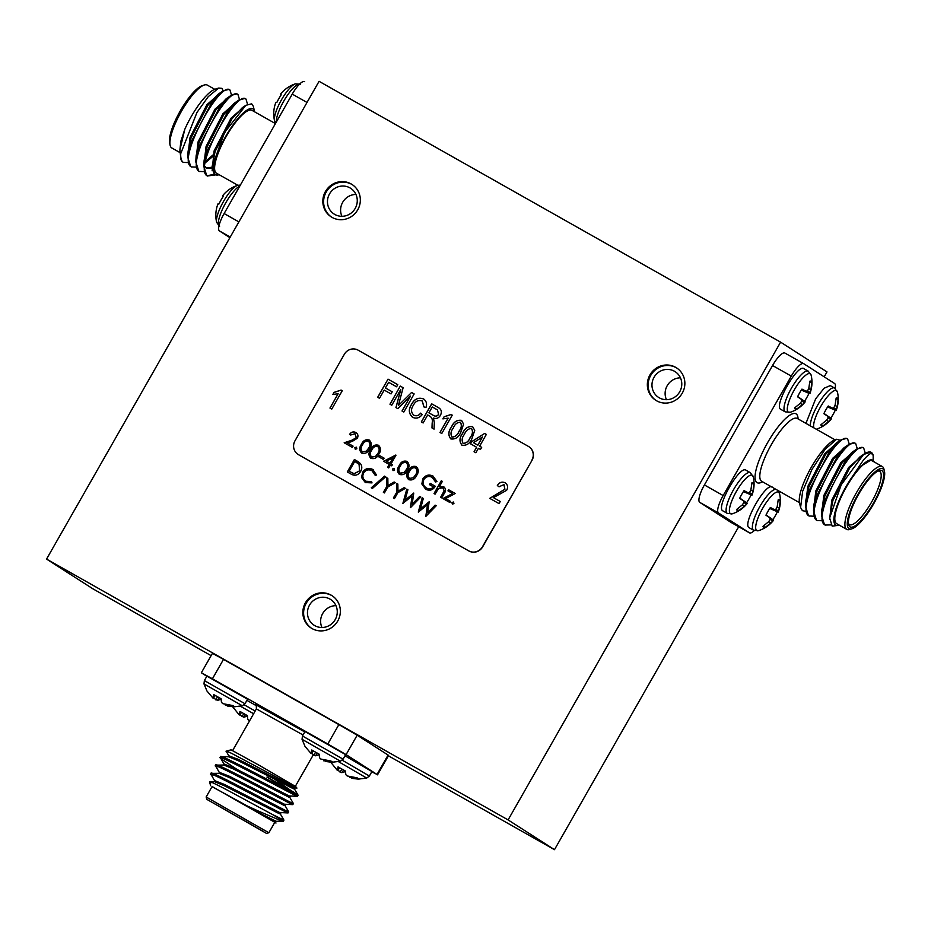 <?xml version="1.0" encoding="UTF-8"?>
<svg xmlns="http://www.w3.org/2000/svg" width="931" height="931" viewBox="0 0 931 931"><rect width="100%" height="100%" fill="white"/><g stroke="black" fill="none" stroke-linecap="round" stroke-linejoin="round"><path stroke-width="1.4" d="M300.48 84.221L295.371 83.848A22.088 5.889 119.5 0 0 281.418 99.931A22.088 5.889 119.5 0 0 274.517 120.751C273.144 114.571 273.574 108.496 275.797 102.526M240.396 185.048L237.463 185.374A22.088 5.889 119.5 0 0 223.51 201.457A22.088 5.889 119.5 0 0 216.609 222.276C215.236 216.097 215.666 210.022 217.889 204.052M207.648 676.558L247.565 699.228L244.993 703.743L204.378 680.573L203.982 683.901L242.339 705.779L233.937 706.827L227.688 706.082L225.36 704.662M305.729 731.987L345.645 754.645L343.074 759.161L302.459 735.99L302.051 739.319L340.42 761.209L332.006 762.256L325.769 761.511L323.441 760.08M338.488 761.651L366.709 778.072L358.295 779.119L352.058 778.374L349.73 776.954M240.407 706.233L253.628 713.728M775.895 489.334A23.38 6.238 -60.5 0 0 759.847 506.522A23.38 6.238 -60.5 0 0 753.528 530.205A23.38 6.238 -60.5 0 0 753.61 530.251L758.718 530.635A22.088 5.889 -60.5 0 1 762.733 508.175A22.088 5.889 -60.5 0 1 779.573 493.733C780.946 499.9 780.515 505.975 778.293 511.957M816.627 429.11L816.627 429.11A22.088 5.889 -60.5 0 1 816.254 429.214L816.627 429.11C822.562 427.12 827.496 423.675 831.453 418.764M813.845 427.841A22.088 5.889 -60.5 0 1 820.642 406.649A22.088 5.889 -60.5 0 1 837.481 392.207C838.854 398.375 838.424 404.45 836.201 410.431M808.306 371.201A23.38 6.238 -60.5 0 0 808.224 371.155A23.38 6.238 -60.5 0 0 791.466 388.134A23.38 6.238 -60.5 0 0 785.147 411.816A23.38 6.238 -60.5 0 0 785.229 411.863L790.338 412.235A22.088 5.889 -60.5 0 1 794.352 389.786A22.088 5.889 -60.5 0 1 811.192 375.333C812.565 381.512 812.135 387.587 809.912 393.557M750.398 472.727A23.38 6.238 -60.5 0 0 750.316 472.68A23.38 6.238 -60.5 0 0 733.558 489.659A23.38 6.238 -60.5 0 0 727.239 513.342A23.38 6.238 -60.5 0 0 727.32 513.388L732.429 513.761A22.088 5.889 -60.5 0 1 736.444 491.312A22.088 5.889 -60.5 0 1 753.284 476.858C754.657 483.038 754.226 489.112 751.992 495.083M244.969 98.488L239.209 99.826L227.292 112.535L207.334 150.613L203.773 166.3L206.729 175.587M247.541 104.284L245.97 99.047L244.841 98.407M245.97 99.047C236.137 89.516 192.286 169.5 207.392 175.959L214.689 175.063M228.945 89.423L223.184 90.773L221.904 88.34L218.727 88.049L208.241 96.661L196.93 112.511L180.719 153.65A42.977 11.463 119.5 0 0 180.882 159.061A42.977 11.463 119.5 0 0 182.674 161.994A42.977 11.463 119.5 0 0 182.825 162.087A42.977 11.463 119.5 0 0 182.976 162.169M180.719 153.65C180.556 158.293 181.44 161.203 183.36 162.378L188.085 162.599M187.748 157.246L188.109 151.194L191.053 137.939L207.927 105.25L218.18 94.206L223.184 90.773L211.267 103.469L191.309 141.559L187.748 157.246L190.704 166.533M231.528 95.078L229.945 89.993L228.817 89.353M229.945 89.993C220.112 80.462 176.262 160.435 191.367 166.905L196.092 167.126M236.951 93.95L231.202 95.299L219.274 107.996L199.315 146.086L195.766 161.773L198.722 171.06M239.535 99.605L237.952 94.52L236.823 93.88M237.952 94.52C228.13 84.989 184.28 164.962 199.385 171.432L204.11 171.653M207.427 85.163A36.1 9.636 119.5 0 0 207.299 85.093A36.1 9.636 119.5 0 0 204.285 85.012A36.1 9.636 119.5 0 0 181.161 111.778A36.1 9.636 119.5 0 0 170.152 145.411A36.1 9.636 119.5 0 0 171.665 147.878A36.1 9.636 119.5 0 0 171.781 147.948A36.1 9.636 119.5 0 0 171.909 148.017M180.882 159.061L179.904 149.891L184.792 129.328A37.822 10.09 -60.5 0 1 215.084 89.213L218.727 88.049M216.62 173.282A36.1 9.636 -60.5 0 1 216.492 173.213A36.1 9.636 -60.5 0 1 216.376 173.143A36.1 9.636 -60.5 0 1 226 136.81A36.1 9.636 -60.5 0 1 252.01 110.358A36.1 9.636 -60.5 0 1 252.138 110.428M254.629 111.836A37.822 10.09 119.5 0 0 254.57 111.522A37.822 10.09 119.5 0 0 252.988 108.939A37.822 10.09 119.5 0 0 225.744 136.333A37.822 10.09 119.5 0 0 215.515 174.632A37.822 10.09 119.5 0 0 218.808 174.795A37.822 10.09 119.5 0 0 219.111 174.691M218.808 174.795L214.456 174.947L212.012 167.091L224.604 132.47L245.807 105.331L251.673 103.807L253.337 106.332L254.57 111.522M170.152 145.411L169.64 143.211A34.377 9.17 -60.5 0 1 180.114 111.196A34.377 9.17 -60.5 0 1 202.143 85.699L204.285 85.012M206.95 690.977L213.001 698.122L213.665 694.573L221.101 698.774L221.45 702.323L222.823 703.661L232.762 705.547L234.763 706.827M305.031 746.406L311.082 753.54L311.745 749.99L319.182 754.191L319.519 757.753L320.892 759.079L330.842 760.976L332.844 762.245M330.738 762.21L337.371 770.414L338.034 766.865L345.471 771.066L345.808 774.615L347.182 775.954L357.132 777.839L359.133 779.119M342.247 760.196L369.363 776.035L371.935 771.52L344.994 755.786M256.56 705.838L246.924 700.368M224.185 764.328L220.519 757.892L221.357 756.775L228.537 756.728L238.22 760.685L293.242 788.673L294.522 789.116L295.115 788.08M244.644 774.499L221.59 759.161C207.706 748.524 285.026 790.384 296.081 795.761L297.501 796.342L298.141 795.295L294.51 789.046M222.183 758.125C208.3 747.488 285.619 789.348 296.663 794.725L298.141 795.295M210.825 782.936C207.229 780.05 212.908 782.54 227.839 790.396L272.143 814.322A42.977 0.617 29.7 0 1 282.07 820.316A42.977 0.617 29.7 0 1 283.35 821.223L276.135 821.27L259.679 813.135L274.308 821.852L275.599 822.294L276.193 821.258M272.143 814.322L283.932 820.13L283.35 821.212L280.871 820.665L257.864 810.843L247.32 805.99L212.024 786.672M214.724 780.923L211.058 774.487L211.884 773.358L219.064 773.324L228.758 777.28L283.78 805.257L285.061 805.699L285.654 804.663M212.128 775.744C198.245 765.119 275.564 806.979 286.608 812.356L288.04 812.938L288.668 811.844L285.049 805.641M212.722 774.708C198.838 764.083 276.158 805.943 287.202 811.308L288.668 811.89M219.448 772.625L215.829 766.422L216.376 765.154L223.801 765.026L233.483 768.983L288.505 796.971L289.785 797.402L290.379 796.366M216.865 767.447C202.97 756.822 280.301 798.682 291.345 804.058L292.811 804.628L293.393 803.546L291.938 803.022C280.883 797.646 203.563 755.786 217.458 766.411M251.114 777.117L245.225 773.463M268.85 832.756L274.82 822.306L212.105 786.532L206.147 796.983L268.85 832.756L266.499 833.396L206.787 799.333L266.499 833.396M210.604 785.683L209.533 781.761L214.339 781.609L224.022 785.578L279.044 813.554L280.324 813.997L280.918 812.961M274.738 822.445L275.983 823.051L274.308 821.852M228.91 756.042L226.198 751.166L231.051 749.839L259.982 765.724L295.627 786.509L296.954 788.08L231.563 753.33C226.291 750.863 224.79 750.479 227.059 752.155M263.764 831.686L208.579 800.346L263.764 831.686M325.431 191.53A19.248 18.55 -57.3 0 0 331.192 216.865A19.248 18.55 -57.3 0 0 357.737 209.789A19.248 18.55 -57.3 0 0 351.988 184.454A19.248 18.55 -57.3 0 0 325.431 191.53M352.372 184.71A19.248 18.55 -57.3 0 0 326.211 192.03A19.248 18.55 -57.3 0 0 331.576 217.109M329.527 193.904A15.303 14.745 -57.3 0 0 334.101 214.037A15.303 14.745 -57.3 0 0 355.2 208.416A15.303 14.745 -57.3 0 0 350.626 188.283A15.303 14.745 -57.3 0 0 329.527 193.904M355.945 194.451A15.303 14.745 -57.3 0 0 341.921 216.295M649.954 374.914A19.248 18.55 -57.3 0 0 655.703 400.249A19.248 18.55 -57.3 0 0 682.26 393.173A19.248 18.55 -57.3 0 0 676.5 367.838A19.248 18.55 -57.3 0 0 649.954 374.914M676.884 368.094A19.248 18.55 -57.3 0 0 650.722 375.414A19.248 18.55 -57.3 0 0 656.099 400.493M654.039 377.288A15.303 14.745 -57.3 0 0 658.613 397.421A15.303 14.745 -57.3 0 0 679.711 391.8A15.303 14.745 -57.3 0 0 675.138 371.667A15.303 14.745 -57.3 0 0 654.039 377.288M680.456 377.835A15.303 14.745 -57.3 0 0 666.445 399.678M305.449 602.729A19.248 18.55 -57.3 0 0 311.21 628.064A19.248 18.55 -57.3 0 0 337.755 620.989A19.248 18.55 -57.3 0 0 331.995 595.654A19.248 18.55 -57.3 0 0 305.449 602.729M332.379 595.91A19.248 18.55 -57.3 0 0 306.218 603.23A19.248 18.55 -57.3 0 0 311.594 628.309M309.534 605.103A15.303 14.745 -57.3 0 0 314.108 625.236A15.303 14.745 -57.3 0 0 335.207 619.615A15.303 14.745 -57.3 0 0 330.633 599.483A15.303 14.745 -57.3 0 0 309.534 605.103M335.951 605.65A15.303 14.745 -57.3 0 0 321.94 627.494M883.019 468.91A34.377 9.17 119.5 0 0 858.254 493.814A34.377 9.17 119.5 0 0 848.956 528.633A34.377 9.17 119.5 0 0 851.946 528.785A34.377 9.17 119.5 0 0 873.976 503.287A34.377 9.17 119.5 0 0 884.45 471.261A34.377 9.17 119.5 0 0 883.019 468.91M851.946 528.785L849.805 529.471A36.1 9.636 -60.5 0 1 846.779 529.39A36.1 9.636 -60.5 0 1 846.663 529.308A36.1 9.636 -60.5 0 1 856.287 492.988A36.1 9.636 -60.5 0 1 882.309 466.536A36.1 9.636 -60.5 0 1 882.425 466.606A36.1 9.636 -60.5 0 1 883.926 469.073L884.45 471.261M881.994 470.702A32.317 8.623 -60.5 0 1 873.255 503.438A32.317 8.623 -60.5 0 1 849.98 526.841A32.317 8.623 -60.5 0 1 848.63 524.642A32.317 8.623 -60.5 0 1 858.475 494.536A32.317 8.623 -60.5 0 1 879.19 470.562A32.317 8.623 -60.5 0 1 881.994 470.702M848.444 523.408A30.595 8.17 119.5 0 0 849.386 524.537A30.595 8.17 119.5 0 0 849.491 524.595A30.595 8.17 119.5 0 0 871.544 502.181A30.595 8.17 119.5 0 0 879.702 471.389A30.595 8.17 119.5 0 0 879.597 471.319A30.595 8.17 119.5 0 0 878.038 471.039M800.602 507.511L799.52 502.961A37.822 10.09 -60.5 0 1 811.041 467.734A37.822 10.09 -60.5 0 1 835.282 439.676L836.62 439.257L825.122 449.266L811.937 469.503L802.627 491.312L800.602 507.511L802.406 510.677L805.746 511.317M835.945 439.502A37.822 10.09 -60.5 0 1 838.563 439.851M840.297 440.316L836.62 439.257M839.006 525.27L832.186 526.143L829.649 517.985L841.205 484.83L863.537 454.514A42.977 11.463 -60.5 0 1 871.265 452.396A42.977 11.463 -60.5 0 1 871.416 452.489A42.977 11.463 -60.5 0 1 873.185 455.34L871.719 453.7C870.892 452.687 868.111 454.817 863.386 460.077L853.494 475.008A37.822 10.09 119.5 0 0 835.712 525.096A37.822 10.09 119.5 0 0 839.006 525.27A37.822 10.09 119.5 0 0 839.308 525.165M872.335 460.903A36.1 9.636 119.5 0 0 872.207 460.822A36.1 9.636 119.5 0 0 846.198 487.285A36.1 9.636 119.5 0 0 836.562 523.606A36.1 9.636 119.5 0 0 836.69 523.688A36.1 9.636 119.5 0 0 836.818 523.746M813.845 516.216L809.12 515.995C794.015 509.525 837.865 429.552 847.687 439.083L849.27 444.168M808.457 515.623L805.501 506.336L809.051 490.637L829.009 452.559L840.937 439.863L846.558 438.431L847.687 439.083M863.537 454.514L870.729 452.094M830.848 524.909L825.145 525.049C810.04 518.579 853.89 438.606 863.724 448.137L865.295 453.222M824.482 524.677L821.526 515.39L825.087 499.703L845.034 461.613L856.962 448.917L862.583 447.497L863.724 448.137M821.852 520.743L817.127 520.522C802.022 514.052 845.872 434.079 855.705 443.61L857.288 448.695M816.464 520.15L813.508 510.863L817.069 495.164L837.027 457.086L848.944 444.39L854.577 442.97L855.705 443.61M873.185 455.34L873.15 460.531M772.334 487.134C766.26 481.525 741.67 524.642 749.176 527.749L749.327 527.83M763.397 526.05L764.991 527.586A16.013 4.271 -60.5 0 1 763.478 527.33A16.013 4.271 -60.5 0 1 762.989 526.306L768.692 521.686L770.146 519.37L769.739 517.741L765.957 515.204A16.013 4.271 -60.5 0 1 770.344 507.511L774.383 509.618L775.942 509.21L777.176 506.801L778.246 499.575A16.013 4.271 -60.5 0 1 779.2 499.516A16.013 4.271 -60.5 0 1 779.55 499.668A16.013 4.271 -60.5 0 1 780.236 500.855L778.211 500.296M830.243 385.609L824.144 388.192L815.672 398.794L805.943 423.384M821.305 424.524L822.899 426.061A16.013 4.271 -60.5 0 1 821.386 425.804A16.013 4.271 -60.5 0 1 820.898 424.78L826.6 420.16L828.055 417.844L827.647 416.215L823.865 413.678A16.013 4.271 -60.5 0 1 828.253 405.986L832.291 408.092L833.85 407.685L835.084 405.276L836.154 398.049A16.013 4.271 -60.5 0 1 837.109 397.991A16.013 4.271 -60.5 0 1 837.458 398.142A16.013 4.271 -60.5 0 1 838.144 399.329L836.119 398.771M785.229 411.863L780.783 409.349C773.289 406.253 797.879 363.125 803.953 368.734L808.224 371.155L811.192 375.333M795.016 407.65L796.61 409.186A16.013 4.271 -60.5 0 1 795.097 408.93A16.013 4.271 -60.5 0 1 794.608 407.918L800.311 403.286L801.766 400.97L801.358 399.352L797.576 396.804A16.013 4.271 -60.5 0 1 801.963 389.111L806.002 391.229L807.561 390.811L808.795 388.402L809.865 381.175A16.013 4.271 -60.5 0 1 810.82 381.116A16.013 4.271 -60.5 0 1 811.169 381.268A16.013 4.271 -60.5 0 1 811.855 382.455L809.83 381.908M727.32 513.388L722.875 510.875C715.38 507.779 739.97 464.65 746.045 470.26L750.316 472.68L753.284 476.858M737.096 509.176L738.69 510.712A16.013 4.271 -60.5 0 1 737.189 510.456A16.013 4.271 -60.5 0 1 736.7 509.432L742.403 504.811L743.857 502.496L743.45 500.878L739.668 498.329A16.013 4.271 -60.5 0 1 744.055 490.637L748.082 492.755L749.653 492.336L750.886 489.927L751.957 482.7A16.013 4.271 -60.5 0 1 752.911 482.642A16.013 4.271 -60.5 0 1 753.26 482.793A16.013 4.271 -60.5 0 1 753.947 483.98L751.922 483.433M748.082 492.755L743.904 490.87M753.947 483.98L752.993 491.277L750.817 490.102M752.993 491.277L752.283 494.024L749.106 492.499M743.427 491.591L751.945 495.222L752.283 494.024L751.945 495.222L743.532 491.428M750.98 495.083A16.013 4.271 -60.5 0 1 746.592 502.775L739.784 498.097M746.592 502.775L739.761 498.132M742.333 504.881L744.509 506.161L747.302 503.345L746.487 504.183L743.846 502.437M744.509 506.161L738.69 510.712M743.45 500.878L739.691 498.271M806.002 391.229L801.812 389.344M811.855 382.455L810.901 389.752L808.725 388.576M810.901 389.752L810.191 392.498L807.014 390.973M801.335 390.066L809.854 393.697L810.191 392.498L809.854 393.697L801.451 389.903M808.888 393.557A16.013 4.271 -60.5 0 1 804.5 401.249L797.692 396.571M804.5 401.249L797.669 396.606M800.241 403.356L802.417 404.636L805.21 401.82L804.396 402.658L801.754 400.912M802.417 404.636L796.61 409.186M801.358 399.352L797.599 396.746M832.291 408.092L828.101 406.207M838.144 399.329L837.19 406.626L835.014 405.439M837.19 406.626L836.48 409.372L833.303 407.848M827.636 406.928L836.143 410.571L836.48 409.372L836.143 410.571L827.74 406.766M835.177 410.431A16.013 4.271 -60.5 0 1 830.789 418.124L823.982 413.434M830.789 418.124L823.958 413.48M826.53 420.23L828.706 421.51L831.511 418.694L830.685 419.532L828.055 417.786M828.706 421.51L822.899 426.061M827.647 416.215L823.9 413.62M774.383 509.618L770.193 507.732M780.236 500.855L779.282 508.151L777.106 506.964M779.282 508.151L778.572 510.898L775.395 509.373M769.716 508.454L778.235 512.097L778.572 510.898L778.235 512.097L769.832 508.291M777.269 511.957A16.013 4.271 -60.5 0 1 772.881 519.649L766.073 514.959M772.881 519.649L766.05 515.006M768.622 521.756L770.798 523.036L773.603 520.22L772.777 521.057L770.135 519.312M770.798 523.036L764.991 527.586M769.739 517.741L765.992 515.146M853.494 475.008L861.652 465.744C866.703 460.787 870.38 458.983 872.661 460.321L874.488 462.113M861.652 465.744L871.556 459.681L872.661 460.321M835.142 388.425A17.189 4.585 119.5 0 0 834.607 383.514L803.674 363.672A17.189 4.585 119.5 0 0 803.616 363.637A17.189 4.585 119.5 0 0 791.292 376.112L723.166 495.56A17.189 4.585 119.5 0 0 718.523 512.969L749.443 532.823A17.189 4.585 119.5 0 0 749.502 532.858A17.189 4.585 119.5 0 0 754.285 530.577M718.523 512.969L699.763 502.379L730.695 522.221L749.443 532.823M791.292 376.112L772.544 365.522L704.418 484.958L723.166 495.56M699.763 502.379A17.189 4.585 -60.5 0 1 704.418 484.958M772.544 365.522A17.189 4.585 -60.5 0 1 784.868 353.035A17.189 4.585 -60.5 0 1 784.926 353.07L803.558 363.602M829.614 519.335L831.837 500.04L848.711 467.35L863.014 454.945M821.561 514.727L823.819 495.513L840.705 462.823L854.809 450.383M813.554 510.2L815.812 490.986L832.686 458.296L846.803 445.856M805.536 505.673L807.794 486.459L824.68 453.769L838.784 441.329M829.649 517.985L832.838 500.61L849.712 467.921L859.965 456.877L864.969 453.444M821.526 515.39L821.887 509.338L824.819 496.083L841.705 463.394L851.946 452.35L856.962 448.917M813.508 510.863L813.869 504.8L816.813 491.556L833.687 458.855L843.94 447.823L848.944 444.39M805.501 506.336L805.85 500.273L808.795 487.029L825.681 454.328L835.922 443.296L840.937 439.863M508.093 819.908L780.597 342.143L319.065 81.323L46.55 559.089L508.093 819.908L554.48 849.677L738.69 526.737M780.597 342.143L826.996 371.911L824.191 376.834M46.55 559.089L92.949 588.858L211.116 655.645M388.39 755.809L554.48 849.677M371.795 771.787L377.032 774.464L346.099 754.622L327.805 743.985L338.872 724.586L223.498 659.381L212.419 678.792L201.352 672.752L206.822 676.302M338.872 724.586L357.167 735.211L346.099 754.622M377.032 774.464L388.099 755.064L357.167 735.211M388.099 755.064L388.611 755.425L377.532 774.836M201.352 672.752L212.431 653.341L223.498 659.381M531.869 460.193A10.311 9.938 -57.3 0 0 528.319 446.345L358.132 350.172A10.311 9.938 -57.3 0 0 344.365 354.245L294.976 440.84A10.311 9.938 -57.3 0 0 298.514 454.689L468.712 550.861A10.311 9.938 -57.3 0 0 482.479 546.788L532.02 460.298A10.311 9.938 -57.3 0 0 528.936 446.729A10.311 9.938 -57.3 0 0 528.866 446.671M399.48 474.438C396.932 471.901 396.827 468.968 399.19 465.64C400.854 461.904 403.437 460.473 406.94 461.357C409.547 463.906 409.687 466.873 407.359 470.248C405.637 473.96 403.018 475.357 399.48 474.438L399.248 474.298M399.562 474.496C397.002 471.947 396.909 469.015 399.271 465.686C400.935 461.951 403.519 460.531 407.022 461.415L407.184 461.508M383.572 461.229L395.989 455.178L391.078 463.789L392.463 464.569L391.742 465.849L390.357 465.058L388.716 467.932L387.633 467.327L389.274 464.453L383.572 461.229M370.98 458.331C368.42 455.794 368.327 452.862 370.689 449.522C372.342 445.798 374.925 444.366 378.44 445.251C381.035 447.799 381.175 450.767 378.859 454.142C377.136 457.854 374.506 459.251 370.98 458.331L370.736 458.192M371.05 458.378C368.501 455.841 368.408 452.908 370.759 449.58C372.423 445.844 375.007 444.413 378.51 445.297L378.684 445.402M355.258 449.242L354.851 447.636L356.445 447.171L356.852 448.765L355.246 449.231M412.712 417.379C408.651 413.771 408.267 409.407 411.56 404.275C414.33 398.98 418.298 397.176 423.477 398.887C426.398 400.97 427.224 403.833 425.979 407.452L423.896 406.894L422.197 400.958C418.31 399.748 415.366 401.203 413.376 405.299C410.769 409.093 410.932 412.41 413.864 415.226C416.529 416.297 418.775 415.598 420.626 413.143L422.185 414.632C419.532 417.984 416.378 418.892 412.712 417.379L412.282 417.111M412.794 417.425C408.732 413.818 408.348 409.454 411.642 404.322C414.411 399.027 418.38 397.234 423.558 398.934L423.861 399.12M413.585 415.051L413.946 415.273C416.599 416.343 418.857 415.657 420.707 413.189M452.245 415.145L441.783 433.485L439.967 432.461L448.148 418.112L442.9 418.88L444.11 416.762L451.07 414.47L452.245 415.145L451.07 414.47M475.869 452.757L474.054 451.733L476.602 447.252L470.469 443.784L471.68 441.678L484.62 433.439L486.343 434.405L479.628 446.17L481.676 447.322L480.466 449.44L478.418 448.288L475.869 452.757M450.837 438.92C447.986 435.289 448.195 431.321 451.488 427.003C453.572 421.987 456.888 419.765 461.462 420.346L463.591 424.082L460.81 432.275C458.727 437.291 455.41 439.513 450.837 438.92L450.616 438.78M450.918 438.966C448.055 435.347 448.276 431.367 451.57 427.061C453.641 422.034 456.97 419.811 461.543 420.393L461.729 420.509M396.746 492.068L396.618 483.364L397.851 484.062L397.968 491.196L404.17 487.635L405.404 488.333L397.828 492.685L394.453 498.597L393.371 497.992L396.827 492.127L396.618 483.364M418.298 512.073L422.197 497.829L423.314 498.457L420.463 508.908L429.168 501.762L427.585 512.853L435.114 505.126L436.22 505.742L425.886 516.356L427.538 504.707L418.298 512.073M386.726 486.413L386.598 477.708L387.831 478.406L387.948 485.54L394.15 481.979L395.384 482.677L387.808 487.018L384.433 492.941L383.363 492.324L386.807 486.459L386.598 477.708M365.383 482.595L361.67 477.626L362.683 472.32C365.359 468.502 368.746 467.571 372.831 469.515L376.52 475.031L375.146 475.241L371.958 470.702C368.606 469.108 365.825 469.864 363.625 472.971C362.078 476.474 362.881 479.244 366.034 481.269L371.504 481.618L372.028 482.898L365.313 482.549L361.589 477.568L362.601 472.273C365.278 468.456 368.664 467.513 372.761 469.457L373.215 469.736M366.104 481.315L371.585 481.676M451.931 502.496L453.525 502.03L453.932 503.624L452.338 504.102L451.931 502.496L453.595 502.077M439.304 486.773L443.715 486.785C445.902 488.554 446.124 490.707 444.366 493.244L441.725 497.887L440.642 497.282L444.134 490.858L442.888 487.786L438.524 488.507L435.091 494.14L434.021 493.535L441.294 480.768L442.376 481.385L439.304 486.773L443.936 486.913M379.511 398.293L377.683 397.269L388.018 379.15L397.793 384.678L396.583 386.796L388.634 382.304L385.411 387.948L392.23 391.8L391.02 393.918L384.2 390.066L379.511 398.293M425.804 489.322L421.929 484.027L422.849 479C425.537 475.147 428.935 474.193 433.043 476.113L436.976 481.56L435.533 481.944L432.205 477.324C428.888 475.764 426.119 476.497 423.884 479.512C422.418 483.131 423.302 485.982 426.549 488.042C429.133 489.45 431.449 489.078 433.509 486.925L429.505 484.655L430.227 483.375L435.312 486.25C432.88 490.137 429.68 491.149 425.723 489.264L421.859 483.969L422.779 478.953C425.467 475.101 428.865 474.147 432.962 476.067L433.392 476.323M426.619 488.1L426.619 488.1C429.203 489.497 431.53 489.124 433.59 486.971L433.509 486.925M447.962 490.87L448.602 489.753L455.224 493.5L445.565 498.585L450.523 501.39L449.894 502.507L442.958 498.585L452.617 493.5L447.962 490.87M351.022 474.054L347.298 471.947L354.397 459.507L360.378 463.487C362.171 466 362.252 468.654 360.623 471.458C358.109 475.334 354.909 476.207 351.022 474.054M384.573 476.137L385.702 476.777L372.4 488.449L371.26 487.809L384.573 476.137L385.702 476.788M342.247 390.729L331.773 409.081L329.958 408.057L338.139 393.708L332.891 394.476L334.101 392.358L341.06 390.066L342.247 390.729L341.06 390.066M402.89 503.368L406.789 489.112L407.906 489.741L405.055 500.203L413.748 493.046L412.177 504.148L419.706 496.421L420.812 497.038L410.478 507.651L412.13 496.002L402.89 503.368M499.028 486.797L497.422 485.586C499.388 482.398 501.972 481.478 505.172 482.805L505.091 482.758C507.767 484.679 508.279 487.216 506.627 490.334L493.442 497.643L500.261 501.495L499.051 503.613L489.741 498.353L504.823 489.275L503.95 484.597L499.028 486.797L497.34 485.54C499.307 482.351 501.89 481.42 505.091 482.758L505.44 482.98M461.974 445.216C459.123 441.585 459.332 437.617 462.626 433.299C464.697 428.283 468.025 426.061 472.599 426.642L474.729 430.366L471.947 438.571C469.864 443.587 466.547 445.798 461.974 445.216L461.753 445.076M349.637 434.463C351.278 432.054 353.373 431.402 355.921 432.531L355.84 432.484C357.958 433.904 358.47 435.824 357.364 438.233L352.384 441.329L347.484 442.947L353.07 446.112L352.349 447.38L344.179 442.772L351.778 440.258L356.224 437.721L355.06 433.73L350.638 435.021L349.556 434.416C351.196 432.007 353.291 431.356 355.84 432.484L356.119 432.659M421.406 421.976L431.74 403.868L438.082 407.452C441.41 409.233 442.178 411.863 440.398 415.354C438.734 418.124 436.418 419.02 433.45 418.054L434.312 422.721L434.055 429.121L431.984 427.957L432.17 422.942C432.799 420.079 432.077 417.856 430.029 416.273L427.701 414.958L423.14 422.953L421.324 421.929L431.658 403.81L438.78 407.859M391.776 405.229L389.961 404.205L400.295 386.086L403.135 387.703L398.375 405.52L411.583 392.475L414.155 393.929L403.821 412.037L402.006 411.013L410.536 396.059L397.805 408.639L395.943 407.592L400.796 389.426L391.776 405.229M361.728 453.106C359.18 450.569 359.075 447.636 361.437 444.296C363.102 440.572 365.685 439.141 369.188 440.026C371.795 442.574 371.935 445.542 369.607 448.917C367.885 452.629 365.266 454.025 361.728 453.106L361.496 452.966M361.81 453.153C359.25 450.616 359.157 447.683 361.519 444.355C363.183 440.619 365.767 439.199 369.27 440.072L369.432 440.177M378.754 456.818L379.476 455.538L384.107 458.157L383.374 459.437L378.754 456.818M392.603 468.968L394.197 468.502L394.604 470.108L393.01 470.574L392.603 468.968L394.279 468.549M408.732 479.663C406.172 477.126 406.079 474.193 408.441 470.865C410.094 467.129 412.677 465.698 416.192 466.582C418.787 469.131 418.927 472.098 416.611 475.473C414.889 479.186 412.258 480.582 408.732 479.663L408.488 479.523M408.802 479.721C406.253 477.172 406.16 474.24 408.511 470.911C410.175 467.176 412.759 465.756 416.273 466.64L416.436 466.734M298.141 454.456A10.311 9.938 -57.3 0 0 298.676 454.782L468.863 550.954A10.311 9.938 -57.3 0 0 482.63 546.893L532.02 460.298M377.765 397.316L388.018 379.15M388.099 379.208L397.793 384.678M392.23 391.8L385.411 387.948M435.615 481.99L432.275 477.37M429.587 484.702L430.227 483.375M430.308 483.433L435.312 486.261M434.102 493.581L441.294 480.768M441.375 480.827L442.376 481.385M440.724 497.329L444.134 490.858M444.215 490.916L442.97 487.844M448.044 490.916L448.602 489.753M448.684 489.799L455.224 493.5M450.523 501.39L445.565 498.585M443.04 498.632L452.617 493.5M452.419 504.148L452.012 502.542M347.379 471.994L354.397 459.507M354.478 459.553L358.214 461.718M349.102 471.284L354.176 473.739L359.622 470.9L359.168 464.36L354.746 461.392L349.102 471.284L354.106 473.693L359.541 470.853L359.087 464.313L357.213 462.847M375.228 475.287L372.039 470.749M371.341 487.856L384.643 476.183M386.679 477.754L387.843 478.418M394.15 481.979L387.948 485.54M394.232 482.025L395.384 482.677M383.432 492.371L386.807 486.459M330.04 408.104L338.139 393.708M332.995 394.476L334.101 392.358M334.182 392.405L341.142 390.112M418.38 512.12L422.197 497.829M422.278 497.876L423.314 498.457M429.168 501.762L420.463 508.908M435.114 505.126L427.585 512.853M435.196 505.172L436.22 505.754M425.804 516.309L427.538 504.707M402.972 503.403L406.789 489.112M406.87 489.171L407.906 489.753M413.748 493.046L405.055 500.203M419.706 496.421L412.177 504.148M419.788 496.467L420.812 497.038M410.396 507.604L412.13 496.002M396.699 483.422L397.851 484.073M404.17 487.635L397.968 491.196M404.24 487.681L405.392 488.333M393.452 498.027L396.827 492.127M500.261 501.495L493.442 497.643M489.811 498.399L504.823 489.275M504.905 489.322L504.032 484.655M451.872 437.011L452.047 437.116C455.329 436.93 457.68 434.986 459.064 431.286C461.601 428.144 462.044 425.13 460.391 422.232M459.064 431.286L458.995 431.239C461.532 428.097 461.962 425.083 460.31 422.185L460.484 422.29M460.31 422.185C457.04 422.395 454.7 424.35 453.316 428.027C450.79 431.158 450.348 434.172 451.966 437.07C455.259 436.872 457.598 434.928 458.995 431.239M462.055 445.262C459.192 441.631 459.414 437.663 462.707 433.346L462.626 433.299M462.707 433.346C464.778 428.33 468.107 426.107 472.68 426.689M463.01 443.307L463.184 443.412C466.466 443.214 468.817 441.282 470.202 437.582C472.739 434.44 473.181 431.425 471.528 428.528M470.202 437.582L470.132 437.535C472.669 434.393 473.099 431.379 471.447 428.481L471.621 428.586M471.447 428.481C468.177 428.691 465.837 430.634 464.453 434.323C461.927 437.454 461.485 440.468 463.103 443.365C466.396 443.168 468.735 441.224 470.132 437.535M474.135 451.768L476.602 447.252M470.551 443.831L471.68 441.678M471.749 441.725L484.62 433.439M484.702 433.485L486.343 434.405M481.676 447.334L479.628 446.17M473.472 442.69L477.894 445.193L482.479 436.953L473.472 442.69L477.812 445.146L482.479 436.953M353.07 446.112L347.484 442.947M344.261 442.819L351.778 440.258M351.86 440.305L356.224 437.721M356.305 437.779L355.13 433.776M440.037 432.508L448.148 418.112M443.005 418.88L444.11 416.762M444.192 416.809L451.151 414.528M438.164 407.499L438.815 407.883M432.065 428.004L432.252 422.988C432.868 420.125 432.159 417.903 430.099 416.32M428.912 412.84L433.252 415.296C435.359 416.692 437.151 416.39 438.652 414.388L437.454 409.908L432.263 406.963L428.912 412.84L433.183 415.249C435.277 416.646 437.081 416.343 438.582 414.342L437.454 409.908M423.966 406.94L422.278 401.005M390.042 404.252L400.295 386.086M400.377 386.144L403.135 387.703M411.583 392.475L398.375 405.52M411.665 392.521L414.155 393.929M402.087 411.06L410.536 396.059M396.024 407.638L400.796 389.426M355.339 449.289L354.851 447.636M354.932 447.683L356.526 447.217M368.606 448.358C370.445 445.763 370.433 443.435 368.583 441.375L368.501 441.329C365.755 440.77 363.765 441.957 362.52 444.902C360.611 447.474 360.611 449.789 362.496 451.849L366.372 451.221L368.536 448.3C370.375 445.716 370.363 443.389 368.501 441.329M362.462 451.826L366.29 451.174L368.536 448.3M377.858 453.572C379.697 450.988 379.685 448.661 377.823 446.601L377.742 446.554C374.995 445.996 373.005 447.183 371.772 450.127C369.863 452.699 369.851 455.015 371.737 457.074L375.612 456.446L377.777 453.525C379.615 450.941 379.604 448.614 377.742 446.554M371.702 457.051L375.542 456.399L377.777 453.525M378.836 456.865L379.476 455.538M379.557 455.596L384.096 458.157M383.653 461.276L395.768 455.05M392.463 464.569L391.078 463.789M387.715 467.374L389.274 464.453M386.423 461.148L390.077 463.231L393.08 457.773L386.423 461.148L389.996 463.173L393.08 457.773M393.091 470.62L392.684 469.026M406.358 469.69C408.197 467.094 408.197 464.767 406.335 462.707L406.253 462.66C403.507 462.102 401.517 463.289 400.272 466.245C398.363 468.805 398.363 471.121 400.249 473.181L404.124 472.552L406.288 469.631C408.127 467.048 408.115 464.72 406.253 462.66M400.214 473.169L404.042 472.506L406.288 469.631M415.61 474.915C417.449 472.32 417.437 469.992 415.575 467.932L415.54 467.909C412.747 467.327 410.757 468.514 409.524 471.47C407.615 474.03 407.603 476.346 409.489 478.406L413.364 477.778L415.529 474.857C417.367 472.273 417.356 469.946 415.494 467.886L415.494 467.886M413.364 477.778L415.529 474.857M409.57 478.464L413.294 477.731M296.663 794.725C299.91 796.261 297.606 794.597 289.75 789.721L274.808 779.328M275.588 822.224L275.983 823.051M290.6 791.653L266.953 777.094M236.928 758.753L247.029 765.026M214.083 781.703L214.677 780.667L224.615 784.53L279.637 812.519L288.04 812.938M218.808 773.405L219.402 772.369L229.352 776.245L284.362 804.221L292.776 804.64M223.545 765.119L224.138 764.083L234.077 767.947L289.099 795.935L297.501 796.342M228.27 756.822L228.863 755.786L238.813 759.649L293.824 787.638L296.942 788.08M247.32 805.99L259.679 813.135M267.011 777.001A42.977 0.617 -150.3 0 0 289.75 789.721M327.805 743.985L212.419 678.792M247.39 716.172L243.736 717.231L239.604 714.833M232.657 706.792L239.302 714.985L239.965 711.435L247.39 715.636L247.739 719.197L249.112 720.536M239.884 714.764L241.571 712.343M241.932 716.672L243.852 713.635M243.736 717.231L245.54 714.589M345.471 771.59L341.817 772.66L337.674 770.251M337.965 770.181L339.64 767.761M340.001 772.102L341.933 769.053M341.817 772.66L343.62 770.007M349.812 777.641L350.091 777.059M352.058 778.374L352.5 777.513M319.182 754.727L315.528 755.786L311.385 753.377M305.019 746.383L302.051 739.319M311.676 753.319L313.351 750.898M313.712 755.227L315.644 752.178M315.528 755.786L317.331 753.144M323.523 760.767L323.802 760.185M325.769 761.511L326.211 760.639M221.101 699.297L217.447 700.368L213.315 697.959M206.938 690.965L203.982 683.901M213.595 697.889L215.282 695.469M215.631 699.809L217.563 696.76M217.447 700.368L219.251 697.715M225.453 705.349L225.721 704.767M227.688 706.082L228.142 705.221M221.031 92.239L206.926 104.679L190.052 137.369L187.794 156.583M229.049 96.766L214.945 109.206L198.059 141.896L195.801 161.11M205.495 161.459L212.815 155.081M237.068 101.304L222.951 113.733L206.077 146.423L203.819 165.637M206.135 168.069L211.186 167.324M245.074 105.831L230.969 118.26L214.083 150.95L212.128 170.804M207.078 175.738L213.758 174.446M184.792 129.328L180.847 141.291L179.904 149.891M231.202 95.299L226.186 98.733L215.945 109.777L199.059 142.466L196.127 155.721L195.766 161.773M205.251 162.797L213.816 155.652M239.209 99.826L234.205 103.26L223.952 114.304L207.078 146.993L204.133 160.248L203.773 166.3M204.82 166.218L206.612 168.395L211.302 168.278M245.807 105.331L242.211 107.787L231.97 118.831L215.084 151.52L212.012 167.091M180.847 141.291L179.846 151.45M229.899 237.649L219.483 230.969A17.189 4.585 -60.5 0 1 224.127 213.548L292.253 94.112A17.189 4.585 -60.5 0 1 304.577 81.625A17.189 4.585 -60.5 0 1 304.635 81.66L304.577 81.625M223.393 194.951L222.579 195.789L223.3 196.36A16.013 4.271 119.5 0 0 218.901 204.052L217.947 203.912L217.61 205.111M281.302 93.426L280.487 94.264L281.209 94.834A16.013 4.271 119.5 0 0 276.81 102.526L275.855 102.387L275.518 103.585M299.701 83.999A23.38 6.238 119.5 0 0 283.722 101.2A23.38 6.238 119.5 0 0 276.274 122.136M239.837 186.014A23.38 6.238 119.5 0 0 225.814 202.725A23.38 6.238 119.5 0 0 218.983 225.919M244.166 704.779L255.164 711.028M810.307 425.851A23.38 6.238 -60.5 0 1 817.755 404.997A23.38 6.238 -60.5 0 1 834.525 388.018A23.38 6.238 -60.5 0 1 834.595 388.076M303.041 734.978L256.386 708.898C256.362 705.163 256.118 703.743 255.653 704.627M797.332 418.519A36.1 9.636 119.5 0 0 797.204 418.45A36.1 9.636 119.5 0 0 771.194 444.902A36.1 9.636 119.5 0 0 761.558 481.222A36.1 9.636 119.5 0 0 761.686 481.304A36.1 9.636 119.5 0 0 761.814 481.374M762.547 481.793A39.533 10.555 -60.5 0 1 756.973 482.584A39.533 10.555 -60.5 0 1 767.668 442.539A39.533 10.555 -60.5 0 1 796.145 413.899A39.533 10.555 -60.5 0 1 798.065 418.927M255.757 704.709L304.774 731.941M230.236 237.044L219.483 230.969M224.127 213.548L238.883 221.892M307.009 102.445L292.253 94.112M182.825 162.087L183.523 162.483M190.529 166.44L191.53 167.01M198.547 170.967L199.548 171.537M214.782 89.318L207.299 85.093M252.01 110.358L275.436 123.59M204.378 680.573L206.961 676.057M302.459 735.99L305.031 731.487M232.622 750.561L256.386 708.898M206.787 799.333L206.147 796.994M799.45 502.647L761.593 481.246M797.099 418.38L834.967 439.781M872.207 460.822L882.309 466.536M871.265 452.396L870.601 452.024M825.308 525.154L824.307 524.584M817.302 520.627L816.289 520.057M809.283 516.1L808.283 515.53M837.481 392.207L834.525 388.018L830.161 385.562M732.429 513.761C738.353 511.782 743.299 508.326 747.256 503.415M790.338 412.235C796.261 410.257 801.207 406.8 805.164 401.889M758.718 530.635C764.654 528.645 769.588 525.2 773.545 520.289M777.711 490.358L779.573 493.733M753.61 530.251L749.246 527.796M836.69 523.688L846.779 529.39M749.502 532.858L730.754 522.256M803.616 363.637L784.868 353.035M280.312 813.927L283.932 820.13M289.774 797.343L293.393 803.546M295.336 786.323L313.258 754.901M369.363 776.035L366.709 778.072M343.074 759.161L340.42 761.209M244.993 703.743L242.339 705.779M216.492 173.213L237.824 185.269M179.846 152.509L171.781 147.948M206.554 175.494L207.566 176.064M219.565 226.454L216.609 222.276M237.463 185.374C231.528 187.352 226.582 190.808 222.637 195.719M275.623 123.264L274.517 120.751M295.371 83.848C289.436 85.838 284.49 89.283 280.545 94.194"/></g></svg>
